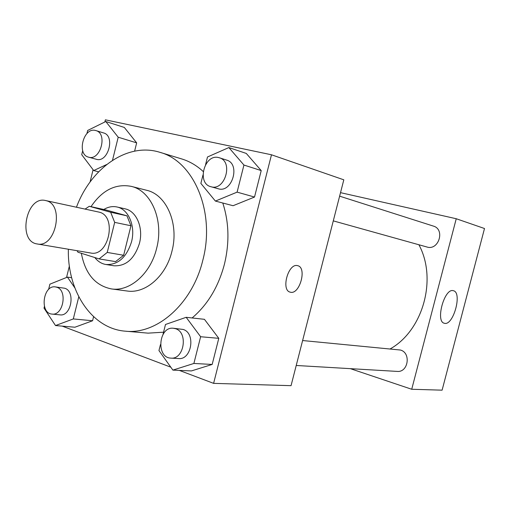<?xml version="1.0" encoding="UTF-8"?>
<svg xmlns="http://www.w3.org/2000/svg" width="510" height="510" viewBox="0 0 510 510"><rect width="100%" height="100%" fill="white"/><g stroke="black" fill="none" stroke-linecap="round" stroke-linejoin="round"><path stroke-width="0.76" d="M46.212 200.698C64.783 204.701 55.666 248.332 37.185 243.952C17.244 241.517 26.125 195.387 45.549 200.532L46.212 200.698M45.549 200.532L99.169 212.147C117.421 216.087 108.796 257.25 90.621 252.998L37.185 243.952M107.234 252.431L114.68 222.373L110.664 212.249L126.952 215.819L130.962 225.764L123.637 255.268L107.234 252.431L99.112 258.908L77.96 252.214L77.08 250.703M110.664 212.249L89.282 206.289L85.093 209.081M130.962 225.764L114.68 222.373M126.952 215.819L105.704 209.903L89.282 206.289M123.637 255.268L115.585 261.617L99.112 258.908M94.815 257.55C97.837 261.432 101.528 263.747 105.895 264.499C117.969 265.072 126.512 257.505 131.535 241.778C135.724 226.045 128.494 209.17 116.975 206.977C112.531 206.034 108.145 206.869 103.81 209.489M116.975 206.977L125.6 208.947C136.731 211.599 143.52 228.04 139.466 243.289C134.487 258.863 125.976 266.36 113.947 265.78L105.895 264.499M81.351 253.285C85.215 273.73 95.23 285.606 111.403 288.915C129.789 291.886 150.629 273.73 156.627 248.364C164.067 220.486 151.323 190.695 131.159 186.348C115.54 183.441 102.153 190.217 91.003 206.671M111.403 288.915L127.143 291.006C145.401 293.945 166.05 276.139 171.947 251.245C179.271 223.877 166.572 194.584 146.542 190.255L131.159 186.348M68.365 249.231C67.301 291.191 91.736 328.714 125.377 331.181C156.895 334.828 192.391 303.832 202.795 260.336C215.673 212.3 193.94 161.224 159.834 152.299C127.685 142.099 91.054 167.854 76.455 207.213M222.787 203.012C229.054 222.328 229.589 242.76 224.4 264.308C218.382 286.907 207.615 304.795 192.098 317.966M163.563 332.195L148.104 333.145L125.377 331.181M159.834 152.299L181.662 158.916C189.497 161.3 196.675 165.489 203.178 171.481M160.459 344.581L158.954 350.561L172.89 370.107L191.416 370.929L212.173 364.446L218.784 338.328L204.433 319.317L186.169 317.309L165.495 324.481L163.015 334.375M44.434 306.382L44.007 308.11L55.513 325.552L74.925 327.222L92.578 320.758L93.591 316.691L92.578 320.758L73.306 318.935L78.776 296.794M62.239 326.132L170.799 367.175M179.316 370.394L213.607 383.361L271.486 154.785L105.385 119.831L104.856 121.986M93.088 169.734L90.066 182.006M69.373 265.99L66.542 277.478M202.999 174.911L200.87 183.409L215.398 201.074L233.083 205.715L254.522 197.045L261.216 170.582L246.273 153.427L228.856 147.568L207.493 156.984L205.594 164.564M112.493 160.331L118.205 137.215L136.667 142.864L134.614 151.138L136.667 142.864L124.312 127.436L105.787 121.52L87.675 130.458L86.904 133.601M213.607 383.361L291.051 385.668L343.81 179.82L271.486 154.785M297.457 265.627L297.681 265.678C307.332 267.559 299.587 295.213 290.266 292.16C280.761 290.445 288.195 263.013 297.457 265.627M297.674 265.678C307.326 267.559 299.58 295.207 290.26 292.153L290.12 292.115M418.901 244.755C437.414 278.887 423.07 330.493 390.258 348.872M302.621 340.54L400.446 350.032C411.283 352.812 408.261 372.651 397.188 371.407L296.227 365.479M339.622 196.159L433.417 226.102C445.364 229.322 438.702 250.882 426.978 247.012L333.285 220.868M350.37 368.66L411.723 389.264L456.24 218.733L340.514 192.652M453.237 290.687L453.364 290.713C462.653 292.37 453.262 326.311 444.363 323.251C435.151 321.816 444.389 287.863 453.237 290.687M456.24 218.733L484.5 228.518L442.106 390.169L411.723 389.264M82.703 150.711L81.721 154.696L93.706 170.55L106.666 164.526M118.205 137.215L105.787 121.52M95.899 130.585L103.549 132.925C115.617 135.877 108.031 163.245 96.269 159.267L88.574 157.156C76.494 154.517 83.43 127.175 95.364 130.445L95.899 130.585C107.999 133.543 100.362 161.147 88.574 157.156M98.615 171.825L93.706 170.55M136.667 142.864L124.312 127.436M55.513 325.552L73.306 318.935M74.817 287.838L67.447 277.115L49.897 284.166L48.59 289.482M55.373 286.907L64.706 288.246C75.729 291.293 71.215 316.704 59.976 314.855L52.001 314.077C39.417 313.446 42.999 284.714 55.373 286.907L56.776 287.238C67.824 290.305 63.272 315.932 52.001 314.077M74.925 327.222L92.578 320.758M71.642 277.701L67.447 277.115M215.398 201.074L237.105 192.136L243.933 165.049L228.856 147.568M219.351 157.775L226.567 160.076C240.854 163.825 232.133 193.469 218.172 188.738L210.891 186.711C196.535 183.434 204.306 153.72 218.541 157.558L219.351 157.775C233.701 161.536 224.91 191.46 210.891 186.711M233.083 205.715L254.522 197.045L237.105 192.136M254.522 197.045L261.216 170.582L243.933 165.049M261.216 170.582L246.273 153.427M172.89 370.107L193.889 363.458L200.628 336.734L186.169 317.309M173.438 328.261L183.115 329.441C195.948 333.043 191.683 360.156 178.525 358.562L170.907 358.116C155.831 357.867 158.559 326.17 173.438 328.261L175.548 328.72C188.432 332.348 184.123 359.722 170.907 358.116M191.416 370.929L212.173 364.446L193.889 363.458M212.173 364.446L218.784 338.328L200.628 336.734M218.784 338.328L204.433 319.317"/></g></svg>
